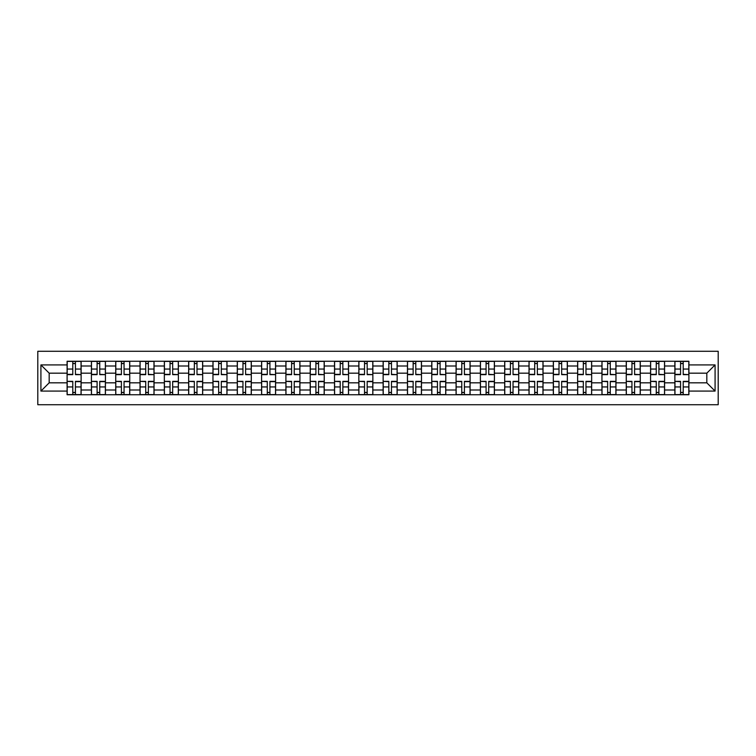 <?xml version="1.0" encoding="UTF-8"?>
<svg xmlns="http://www.w3.org/2000/svg" width="756" height="756" viewBox="0 0 756 756"><rect width="100%" height="100%" fill="white"/><g stroke="black" fill="none" stroke-linecap="round" stroke-linejoin="round"><path stroke-width="1.13" d="M37.8 404.725L718.2 404.725L718.2 351.275L37.8 351.275L37.8 404.725M91.41 394.755L91.41 365.998L81.128 365.998L81.128 394.755M81.128 365.998L81.128 361.245M91.41 365.998L91.41 361.245M105.434 361.245L105.434 394.755M115.725 394.755L115.725 361.245M129.749 361.245L129.749 394.755M140.03 394.755L140.03 361.245M154.054 361.245L154.054 394.755M164.345 394.755L164.345 361.245M178.369 361.245L178.369 394.755M188.65 394.755L188.65 361.245M202.684 361.245L202.684 394.755M212.965 394.755L212.965 361.245M226.989 361.245L226.989 394.755M237.28 394.755L237.28 361.245M251.304 361.245L251.304 394.755M261.585 394.755L261.585 361.245M275.609 361.245L275.609 394.755M285.9 394.755L285.9 361.245M299.924 361.245L299.924 394.755M310.206 394.755L310.206 361.245M324.239 361.245L324.239 394.755M334.521 394.755L334.521 361.245M348.544 361.245L348.544 394.755M358.835 394.755L358.835 361.245M372.859 361.245L372.859 394.755M383.141 394.755L383.141 361.245M397.165 361.245L397.165 394.755M407.456 394.755L407.456 361.245M421.479 361.245L421.479 394.755M431.761 394.755L431.761 361.245M445.794 361.245L445.794 394.755M456.076 394.755L456.076 361.245M470.1 361.245L470.1 394.755M480.391 394.755L480.391 361.245M494.415 361.245L494.415 394.755M504.696 394.755L504.696 361.245M518.72 361.245L518.72 394.755M529.011 394.755L529.011 361.245M543.035 361.245L543.035 394.755M553.316 394.755L553.316 361.245M567.35 361.245L567.35 394.755M577.631 394.755L577.631 361.245M591.655 361.245L591.655 394.755M601.946 394.755L601.946 361.245M615.97 361.245L615.97 394.755M626.251 394.755L626.251 361.245M640.275 361.245L640.275 394.755M650.566 394.755L650.566 361.245M664.59 361.245L664.59 394.755M674.872 394.755L674.872 361.245M674.872 382.829L664.59 382.829M650.566 382.829L640.275 382.829M626.251 382.829L615.97 382.829M601.946 382.829L591.655 382.829M577.631 382.829L567.35 382.829M553.316 382.829L543.035 382.829M529.011 382.829L518.72 382.829M504.696 382.829L494.415 382.829M480.391 382.829L470.1 382.829M456.076 382.829L445.794 382.829M431.761 382.829L421.479 382.829M407.456 382.829L397.165 382.829M383.141 382.829L372.859 382.829M358.835 382.829L348.544 382.829M334.521 382.829L324.239 382.829M310.206 382.829L299.924 382.829M285.9 382.829L275.609 382.829M261.585 382.829L251.304 382.829M237.28 382.829L226.989 382.829M212.965 382.829L202.684 382.829M188.65 382.829L178.369 382.829M164.345 382.829L154.054 382.829M140.03 382.829L129.749 382.829M115.725 382.829L105.434 382.829M91.41 382.829L81.128 382.829M674.872 373.171L664.59 373.171M650.566 373.171L640.275 373.171M626.251 373.171L615.97 373.171M601.946 373.171L591.655 373.171M577.631 373.171L567.35 373.171M553.316 373.171L543.035 373.171M529.011 373.171L518.72 373.171M504.696 373.171L494.415 373.171M480.391 373.171L470.1 373.171M456.076 373.171L445.794 373.171M431.761 373.171L421.479 373.171M407.456 373.171L397.165 373.171M383.141 373.171L372.859 373.171M358.835 373.171L348.544 373.171M334.521 373.171L324.239 373.171M310.206 373.171L299.924 373.171M285.9 373.171L275.609 373.171M261.585 373.171L251.304 373.171M237.28 373.171L226.989 373.171M212.965 373.171L202.684 373.171M188.65 373.171L178.369 373.171M164.345 373.171L154.054 373.171M140.03 373.171L129.749 373.171M115.725 373.171L105.434 373.171M91.41 373.171L81.128 373.171M49.178 382.829L67.095 382.829L67.095 373.171L49.178 373.171L49.178 382.829L40.918 391.088L40.918 364.912L67.095 364.912L67.095 373.171M688.905 373.171L688.905 382.829L706.822 382.829L706.822 373.171L688.905 373.171L688.905 361.245L67.095 361.245L67.095 364.912M688.905 364.912L715.082 364.912L715.082 391.088L688.905 391.088L688.905 382.829M67.095 382.829L67.095 394.755L688.905 394.755L688.905 391.088M67.095 391.088L40.918 391.088M75.439 392.411L72.784 392.411M72.784 363.589L75.439 363.589M99.745 392.411L97.099 392.411M97.099 363.589L99.745 363.589M124.06 392.411L121.404 392.411M121.404 363.589L124.06 363.589M148.365 392.411L145.719 392.411M145.719 363.589L148.365 363.589M172.68 392.411L170.034 392.411M170.034 363.589L172.68 363.589M196.995 392.411L194.339 392.411M194.339 363.589L196.995 363.589M221.3 392.411L218.654 392.411M218.654 363.589L221.3 363.589M245.615 392.411L242.96 392.411M242.96 363.589L245.615 363.589M269.92 392.411L267.274 392.411M267.274 363.589L269.92 363.589M294.235 392.411L291.589 392.411M291.589 363.589L294.235 363.589M318.55 392.411L315.895 392.411M315.895 363.589L318.55 363.589M342.855 392.411L340.209 392.411M340.209 363.589L342.855 363.589M367.17 392.411L364.524 392.411M364.524 363.589L367.17 363.589M391.476 392.411L388.83 392.411M388.83 363.589L391.476 363.589M415.791 392.411L413.145 392.411M413.145 363.589L415.791 363.589M440.105 392.411L437.45 392.411M437.45 363.589L440.105 363.589M464.411 392.411L461.765 392.411M461.765 363.589L464.411 363.589M488.726 392.411L486.08 392.411M486.08 363.589L488.726 363.589M513.04 392.411L510.385 392.411M510.385 363.589L513.04 363.589M537.346 392.411L534.7 392.411M534.7 363.589L537.346 363.589M561.661 392.411L559.005 392.411M559.005 363.589L561.661 363.589M585.966 392.411L583.32 392.411M583.32 363.589L585.966 363.589M610.281 392.411L607.635 392.411M607.635 363.589L610.281 363.589M634.596 392.411L631.94 392.411M631.94 363.589L634.596 363.589M658.901 392.411L656.255 392.411M656.255 363.589L658.901 363.589M683.216 392.411L680.561 392.411M680.561 363.589L683.216 363.589M40.918 364.912L49.178 373.171M706.822 382.829L715.082 391.088M706.822 373.171L715.082 364.912M75.439 374.324L81.043 374.645L75.439 374.645L75.439 361.406L81.043 361.406L67.18 361.406L72.784 361.406L72.784 374.645L67.18 374.645L67.18 361.406M81.043 374.324L81.043 361.406M72.784 363.428L75.439 363.428M72.784 381.676L67.18 381.355L72.784 381.355L72.784 394.594L67.18 394.594L81.043 394.594L75.439 394.594L75.439 381.355L81.043 381.355L81.043 394.594M67.18 381.676L67.18 394.594M75.439 392.572L72.784 392.572M99.745 374.324L105.358 374.645L99.745 374.645L99.745 361.406L105.358 361.406L91.485 361.406L97.099 361.406L97.099 374.645L91.485 374.645L91.485 361.406M105.358 374.324L105.358 361.406M97.099 363.428L99.745 363.428M124.06 374.324L129.663 374.645L124.06 374.645L124.06 361.406L129.663 361.406L115.8 361.406L121.404 361.406L121.404 374.645L115.8 374.645L115.8 361.406M129.663 374.324L129.663 361.406M121.404 363.428L124.06 363.428M97.099 381.676L91.485 381.355L97.099 381.355L97.099 394.594L91.485 394.594L105.358 394.594L99.745 394.594L99.745 381.355L105.358 381.355L105.358 394.594M91.485 381.676L91.485 394.594M99.745 392.572L97.099 392.572M121.404 381.676L115.8 381.355L121.404 381.355L121.404 394.594L115.8 394.594L129.663 394.594L124.06 394.594L124.06 381.355L129.663 381.355L129.663 394.594M115.8 381.676L115.8 394.594M124.06 392.572L121.404 392.572M148.365 374.324L153.978 374.645L148.365 374.645L148.365 361.406L153.978 361.406L140.106 361.406L145.719 361.406L145.719 374.645L140.106 374.645L140.106 361.406M153.978 374.324L153.978 361.406M145.719 363.428L148.365 363.428M172.68 374.324L178.293 374.645L172.68 374.645L172.68 361.406L178.293 361.406L164.421 361.406L170.034 361.406L170.034 374.645L164.421 374.645L164.421 361.406M178.293 374.324L178.293 361.406M170.034 363.428L172.68 363.428M196.995 374.324L202.599 374.645L196.995 374.645L196.995 361.406L202.599 361.406L188.735 361.406L194.339 361.406L194.339 374.645L188.735 374.645L188.735 361.406M202.599 374.324L202.599 361.406M194.339 363.428L196.995 363.428M145.719 381.676L140.106 381.355L145.719 381.355L145.719 394.594L140.106 394.594L153.978 394.594L148.365 394.594L148.365 381.355L153.978 381.355L153.978 394.594M140.106 381.676L140.106 394.594M148.365 392.572L145.719 392.572M170.034 381.676L164.421 381.355L170.034 381.355L170.034 394.594L164.421 394.594L178.293 394.594L172.68 394.594L172.68 381.355L178.293 381.355L178.293 394.594M164.421 381.676L164.421 394.594M172.68 392.572L170.034 392.572M194.339 381.676L188.735 381.355L194.339 381.355L194.339 394.594L188.735 394.594L202.599 394.594L196.995 394.594L196.995 381.355L202.599 381.355L202.599 394.594M188.735 381.676L188.735 394.594M196.995 392.572L194.339 392.572M221.3 374.324L226.913 374.645L221.3 374.645L221.3 361.406L226.913 361.406L213.041 361.406L218.654 361.406L218.654 374.645L213.041 374.645L213.041 361.406M226.913 374.324L226.913 361.406M218.654 363.428L221.3 363.428M218.654 381.676L213.041 381.355L218.654 381.355L218.654 394.594L213.041 394.594L226.913 394.594L221.3 394.594L221.3 381.355L226.913 381.355L226.913 394.594M213.041 381.676L213.041 394.594M221.3 392.572L218.654 392.572M245.615 374.324L251.228 374.645L245.615 374.645L245.615 361.406L251.228 361.406L237.356 361.406L242.96 361.406L242.96 374.645L237.356 374.645L237.356 361.406M251.228 374.324L251.228 361.406M242.96 363.428L245.615 363.428M242.96 381.676L237.356 381.355L242.96 381.355L242.96 394.594L237.356 394.594L251.228 394.594L245.615 394.594L245.615 381.355L251.228 381.355L251.228 394.594M237.356 381.676L237.356 394.594M245.615 392.572L242.96 392.572M269.92 374.324L275.534 374.645L269.92 374.645L269.92 361.406L275.534 361.406L261.661 361.406L267.274 361.406L267.274 374.645L261.661 374.645L261.661 361.406M275.534 374.324L275.534 361.406M267.274 363.428L269.92 363.428M267.274 381.676L261.661 381.355L267.274 381.355L267.274 394.594L261.661 394.594L275.534 394.594L269.92 394.594L269.92 381.355L275.534 381.355L275.534 394.594M261.661 381.676L261.661 394.594M269.92 392.572L267.274 392.572M294.235 374.324L299.849 374.645L294.235 374.645L294.235 361.406L299.849 361.406L285.976 361.406L291.589 361.406L291.589 374.645L285.976 374.645L285.976 361.406M299.849 374.324L299.849 361.406M291.589 363.428L294.235 363.428M291.589 381.676L285.976 381.355L291.589 381.355L291.589 394.594L285.976 394.594L299.849 394.594L294.235 394.594L294.235 381.355L299.849 381.355L299.849 394.594M285.976 381.676L285.976 394.594M294.235 392.572L291.589 392.572M318.55 374.324L324.154 374.645L318.55 374.645L318.55 361.406L324.154 361.406L310.291 361.406L315.895 361.406L315.895 374.645L310.291 374.645L310.291 361.406M324.154 374.324L324.154 361.406M315.895 363.428L318.55 363.428M342.855 374.324L348.469 374.645L342.855 374.645L342.855 361.406L348.469 361.406L334.596 361.406L340.209 361.406L340.209 374.645L334.596 374.645L334.596 361.406M348.469 374.324L348.469 361.406M340.209 363.428L342.855 363.428M367.17 374.324L372.784 374.645L367.17 374.645L367.17 361.406L372.784 361.406L358.911 361.406L364.524 361.406L364.524 374.645L358.911 374.645L358.911 361.406M372.784 374.324L372.784 361.406M364.524 363.428L367.17 363.428M391.476 374.324L397.089 374.645L391.476 374.645L391.476 361.406L397.089 361.406L383.216 361.406L388.83 361.406L388.83 374.645L383.216 374.645L383.216 361.406M397.089 374.324L397.089 361.406M388.83 363.428L391.476 363.428M415.791 374.324L421.404 374.645L415.791 374.645L415.791 361.406L421.404 361.406L407.531 361.406L413.145 361.406L413.145 374.645L407.531 374.645L407.531 361.406M421.404 374.324L421.404 361.406M413.145 363.428L415.791 363.428M440.105 374.324L445.709 374.645L440.105 374.645L440.105 361.406L445.709 361.406L431.846 361.406L437.45 361.406L437.45 374.645L431.846 374.645L431.846 361.406M445.709 374.324L445.709 361.406M437.45 363.428L440.105 363.428M315.895 381.676L310.291 381.355L315.895 381.355L315.895 394.594L310.291 394.594L324.154 394.594L318.55 394.594L318.55 381.355L324.154 381.355L324.154 394.594M310.291 381.676L310.291 394.594M318.55 392.572L315.895 392.572M340.209 381.676L334.596 381.355L340.209 381.355L340.209 394.594L334.596 394.594L348.469 394.594L342.855 394.594L342.855 381.355L348.469 381.355L348.469 394.594M334.596 381.676L334.596 394.594M342.855 392.572L340.209 392.572M364.524 381.676L358.911 381.355L364.524 381.355L364.524 394.594L358.911 394.594L372.784 394.594L367.17 394.594L367.17 381.355L372.784 381.355L372.784 394.594M358.911 381.676L358.911 394.594M367.17 392.572L364.524 392.572M388.83 381.676L383.216 381.355L388.83 381.355L388.83 394.594L383.216 394.594L397.089 394.594L391.476 394.594L391.476 381.355L397.089 381.355L397.089 394.594M383.216 381.676L383.216 394.594M391.476 392.572L388.83 392.572M413.145 381.676L407.531 381.355L413.145 381.355L413.145 394.594L407.531 394.594L421.404 394.594L415.791 394.594L415.791 381.355L421.404 381.355L421.404 394.594M407.531 381.676L407.531 394.594M415.791 392.572L413.145 392.572M437.45 381.676L431.846 381.355L437.45 381.355L437.45 394.594L431.846 394.594L445.709 394.594L440.105 394.594L440.105 381.355L445.709 381.355L445.709 394.594M431.846 381.676L431.846 394.594M440.105 392.572L437.45 392.572M464.411 374.324L470.024 374.645L464.411 374.645L464.411 361.406L470.024 361.406L456.151 361.406L461.765 361.406L461.765 374.645L456.151 374.645L456.151 361.406M470.024 374.324L470.024 361.406M461.765 363.428L464.411 363.428M461.765 381.676L456.151 381.355L461.765 381.355L461.765 394.594L456.151 394.594L470.024 394.594L464.411 394.594L464.411 381.355L470.024 381.355L470.024 394.594M456.151 381.676L456.151 394.594M464.411 392.572L461.765 392.572M488.726 374.324L494.339 374.645L488.726 374.645L488.726 361.406L494.339 361.406L480.466 361.406L486.08 361.406L486.08 374.645L480.466 374.645L480.466 361.406M494.339 374.324L494.339 361.406M486.08 363.428L488.726 363.428M486.08 381.676L480.466 381.355L486.08 381.355L486.08 394.594L480.466 394.594L494.339 394.594L488.726 394.594L488.726 381.355L494.339 381.355L494.339 394.594M480.466 381.676L480.466 394.594M488.726 392.572L486.08 392.572M513.04 374.324L518.644 374.645L513.04 374.645L513.04 361.406L518.644 361.406L504.772 361.406L510.385 361.406L510.385 374.645L504.772 374.645L504.772 361.406M518.644 374.324L518.644 361.406M510.385 363.428L513.04 363.428M510.385 381.676L504.772 381.355L510.385 381.355L510.385 394.594L504.772 394.594L518.644 394.594L513.04 394.594L513.04 381.355L518.644 381.355L518.644 394.594M504.772 381.676L504.772 394.594M513.04 392.572L510.385 392.572M537.346 374.324L542.959 374.645L537.346 374.645L537.346 361.406L542.959 361.406L529.087 361.406L534.7 361.406L534.7 374.645L529.087 374.645L529.087 361.406M542.959 374.324L542.959 361.406M534.7 363.428L537.346 363.428M534.7 381.676L529.087 381.355L534.7 381.355L534.7 394.594L529.087 394.594L542.959 394.594L537.346 394.594L537.346 381.355L542.959 381.355L542.959 394.594M529.087 381.676L529.087 394.594M537.346 392.572L534.7 392.572M561.661 374.324L567.265 374.645L561.661 374.645L561.661 361.406L567.265 361.406L553.401 361.406L559.005 361.406L559.005 374.645L553.401 374.645L553.401 361.406M567.265 374.324L567.265 361.406M559.005 363.428L561.661 363.428M559.005 381.676L553.401 381.355L559.005 381.355L559.005 394.594L553.401 394.594L567.265 394.594L561.661 394.594L561.661 381.355L567.265 381.355L567.265 394.594M553.401 381.676L553.401 394.594M561.661 392.572L559.005 392.572M585.966 374.324L591.579 374.645L585.966 374.645L585.966 361.406L591.579 361.406L577.707 361.406L583.32 361.406L583.32 374.645L577.707 374.645L577.707 361.406M591.579 374.324L591.579 361.406M583.32 363.428L585.966 363.428M583.32 381.676L577.707 381.355L583.32 381.355L583.32 394.594L577.707 394.594L591.579 394.594L585.966 394.594L585.966 381.355L591.579 381.355L591.579 394.594M577.707 381.676L577.707 394.594M585.966 392.572L583.32 392.572M610.281 374.324L615.894 374.645L610.281 374.645L610.281 361.406L615.894 361.406L602.022 361.406L607.635 361.406L607.635 374.645L602.022 374.645L602.022 361.406M615.894 374.324L615.894 361.406M607.635 363.428L610.281 363.428M607.635 381.676L602.022 381.355L607.635 381.355L607.635 394.594L602.022 394.594L615.894 394.594L610.281 394.594L610.281 381.355L615.894 381.355L615.894 394.594M602.022 381.676L602.022 394.594M610.281 392.572L607.635 392.572M634.596 374.324L640.2 374.645L634.596 374.645L634.596 361.406L640.2 361.406L626.337 361.406L631.94 361.406L631.94 374.645L626.337 374.645L626.337 361.406M640.2 374.324L640.2 361.406M631.94 363.428L634.596 363.428M631.94 381.676L626.337 381.355L631.94 381.355L631.94 394.594L626.337 394.594L640.2 394.594L634.596 394.594L634.596 381.355L640.2 381.355L640.2 394.594M626.337 381.676L626.337 394.594M634.596 392.572L631.94 392.572M658.901 374.324L664.515 374.645L658.901 374.645L658.901 361.406L664.515 361.406L650.642 361.406L656.255 361.406L656.255 374.645L650.642 374.645L650.642 361.406M664.515 374.324L664.515 361.406M656.255 363.428L658.901 363.428M656.255 381.676L650.642 381.355L656.255 381.355L656.255 394.594L650.642 394.594L664.515 394.594L658.901 394.594L658.901 381.355L664.515 381.355L664.515 394.594M650.642 381.676L650.642 394.594M658.901 392.572L656.255 392.572M683.216 374.324L688.82 374.645L683.216 374.645L683.216 361.406L688.82 361.406L674.957 361.406L680.561 361.406L680.561 374.645L674.957 374.645L674.957 361.406M688.82 374.324L688.82 361.406M680.561 363.428L683.216 363.428M680.561 381.676L674.957 381.355L680.561 381.355L680.561 394.594L674.957 394.594L688.82 394.594L683.216 394.594L683.216 381.355L688.82 381.355L688.82 394.594M674.957 381.676L674.957 394.594M683.216 392.572L680.561 392.572M650.566 365.998L640.275 365.998M626.251 365.998L615.97 365.998M601.946 365.998L591.655 365.998M577.631 365.998L567.35 365.998M553.316 365.998L543.035 365.998M529.011 365.998L518.72 365.998M504.696 365.998L494.415 365.998M480.391 365.998L470.1 365.998M456.076 365.998L445.794 365.998M431.761 365.998L421.479 365.998M407.456 365.998L397.165 365.998M383.141 365.998L372.859 365.998M358.835 365.998L348.544 365.998M334.521 365.998L324.239 365.998M310.206 365.998L299.924 365.998M285.9 365.998L275.609 365.998M261.585 365.998L251.304 365.998M237.28 365.998L226.989 365.998M212.965 365.998L202.684 365.998M188.65 365.998L178.369 365.998M164.345 365.998L154.054 365.998M140.03 365.998L129.749 365.998M115.725 365.998L105.434 365.998M674.872 365.998L664.59 365.998M650.566 390.001L640.275 390.001M626.251 390.001L615.97 390.001M601.946 390.001L591.655 390.001M577.631 390.001L567.35 390.001M553.316 390.001L543.035 390.001M529.011 390.001L518.72 390.001M504.696 390.001L494.415 390.001M480.391 390.001L470.1 390.001M456.076 390.001L445.794 390.001M431.761 390.001L421.479 390.001M407.456 390.001L397.165 390.001M383.141 390.001L372.859 390.001M358.835 390.001L348.544 390.001M334.521 390.001L324.239 390.001M310.206 390.001L299.924 390.001M285.9 390.001L275.609 390.001M261.585 390.001L251.304 390.001M237.28 390.001L226.989 390.001M212.965 390.001L202.684 390.001M188.65 390.001L178.369 390.001M164.345 390.001L154.054 390.001M140.03 390.001L129.749 390.001M115.725 390.001L105.434 390.001M91.41 390.001L81.128 390.001M674.872 390.001L664.59 390.001M75.439 369.06L81.043 369.06M67.18 374.324L72.784 374.324M67.18 369.06L72.784 369.06M72.784 386.94L67.18 386.94M81.043 381.676L75.439 381.676M81.043 386.94L75.439 386.94M99.745 369.06L105.358 369.06M91.485 374.324L97.099 374.324M91.485 369.06L97.099 369.06M124.06 369.06L129.663 369.06M115.8 374.324L121.404 374.324M115.8 369.06L121.404 369.06M97.099 386.94L91.485 386.94M105.358 381.676L99.745 381.676M105.358 386.94L99.745 386.94M121.404 386.94L115.8 386.94M129.663 381.676L124.06 381.676M129.663 386.94L124.06 386.94M148.365 369.06L153.978 369.06M140.106 374.324L145.719 374.324M140.106 369.06L145.719 369.06M172.68 369.06L178.293 369.06M164.421 374.324L170.034 374.324M164.421 369.06L170.034 369.06M196.995 369.06L202.599 369.06M188.735 374.324L194.339 374.324M188.735 369.06L194.339 369.06M145.719 386.94L140.106 386.94M153.978 381.676L148.365 381.676M153.978 386.94L148.365 386.94M170.034 386.94L164.421 386.94M178.293 381.676L172.68 381.676M178.293 386.94L172.68 386.94M194.339 386.94L188.735 386.94M202.599 381.676L196.995 381.676M202.599 386.94L196.995 386.94M221.3 369.06L226.913 369.06M213.041 374.324L218.654 374.324M213.041 369.06L218.654 369.06M218.654 386.94L213.041 386.94M226.913 381.676L221.3 381.676M226.913 386.94L221.3 386.94M245.615 369.06L251.228 369.06M237.356 374.324L242.96 374.324M237.356 369.06L242.96 369.06M242.96 386.94L237.356 386.94M251.228 381.676L245.615 381.676M251.228 386.94L245.615 386.94M269.92 369.06L275.534 369.06M261.661 374.324L267.274 374.324M261.661 369.06L267.274 369.06M267.274 386.94L261.661 386.94M275.534 381.676L269.92 381.676M275.534 386.94L269.92 386.94M294.235 369.06L299.849 369.06M285.976 374.324L291.589 374.324M285.976 369.06L291.589 369.06M291.589 386.94L285.976 386.94M299.849 381.676L294.235 381.676M299.849 386.94L294.235 386.94M318.55 369.06L324.154 369.06M310.291 374.324L315.895 374.324M310.291 369.06L315.895 369.06M342.855 369.06L348.469 369.06M334.596 374.324L340.209 374.324M334.596 369.06L340.209 369.06M367.17 369.06L372.784 369.06M358.911 374.324L364.524 374.324M358.911 369.06L364.524 369.06M391.476 369.06L397.089 369.06M383.216 374.324L388.83 374.324M383.216 369.06L388.83 369.06M415.791 369.06L421.404 369.06M407.531 374.324L413.145 374.324M407.531 369.06L413.145 369.06M440.105 369.06L445.709 369.06M431.846 374.324L437.45 374.324M431.846 369.06L437.45 369.06M315.895 386.94L310.291 386.94M324.154 381.676L318.55 381.676M324.154 386.94L318.55 386.94M340.209 386.94L334.596 386.94M348.469 381.676L342.855 381.676M348.469 386.94L342.855 386.94M364.524 386.94L358.911 386.94M372.784 381.676L367.17 381.676M372.784 386.94L367.17 386.94M388.83 386.94L383.216 386.94M397.089 381.676L391.476 381.676M397.089 386.94L391.476 386.94M413.145 386.94L407.531 386.94M421.404 381.676L415.791 381.676M421.404 386.94L415.791 386.94M437.45 386.94L431.846 386.94M445.709 381.676L440.105 381.676M445.709 386.94L440.105 386.94M464.411 369.06L470.024 369.06M456.151 374.324L461.765 374.324M456.151 369.06L461.765 369.06M461.765 386.94L456.151 386.94M470.024 381.676L464.411 381.676M470.024 386.94L464.411 386.94M488.726 369.06L494.339 369.06M480.466 374.324L486.08 374.324M480.466 369.06L486.08 369.06M486.08 386.94L480.466 386.94M494.339 381.676L488.726 381.676M494.339 386.94L488.726 386.94M513.04 369.06L518.644 369.06M504.772 374.324L510.385 374.324M504.772 369.06L510.385 369.06M510.385 386.94L504.772 386.94M518.644 381.676L513.04 381.676M518.644 386.94L513.04 386.94M537.346 369.06L542.959 369.06M529.087 374.324L534.7 374.324M529.087 369.06L534.7 369.06M534.7 386.94L529.087 386.94M542.959 381.676L537.346 381.676M542.959 386.94L537.346 386.94M561.661 369.06L567.265 369.06M553.401 374.324L559.005 374.324M553.401 369.06L559.005 369.06M559.005 386.94L553.401 386.94M567.265 381.676L561.661 381.676M567.265 386.94L561.661 386.94M585.966 369.06L591.579 369.06M577.707 374.324L583.32 374.324M577.707 369.06L583.32 369.06M583.32 386.94L577.707 386.94M591.579 381.676L585.966 381.676M591.579 386.94L585.966 386.94M610.281 369.06L615.894 369.06M602.022 374.324L607.635 374.324M602.022 369.06L607.635 369.06M607.635 386.94L602.022 386.94M615.894 381.676L610.281 381.676M615.894 386.94L610.281 386.94M634.596 369.06L640.2 369.06M626.337 374.324L631.94 374.324M626.337 369.06L631.94 369.06M631.94 386.94L626.337 386.94M640.2 381.676L634.596 381.676M640.2 386.94L634.596 386.94M658.901 369.06L664.515 369.06M650.642 374.324L656.255 374.324M650.642 369.06L656.255 369.06M656.255 386.94L650.642 386.94M664.515 381.676L658.901 381.676M664.515 386.94L658.901 386.94M683.216 369.06L688.82 369.06M674.957 374.324L680.561 374.324M674.957 369.06L680.561 369.06M680.561 386.94L674.957 386.94M688.82 381.676L683.216 381.676M688.82 386.94L683.216 386.94"/></g></svg>
